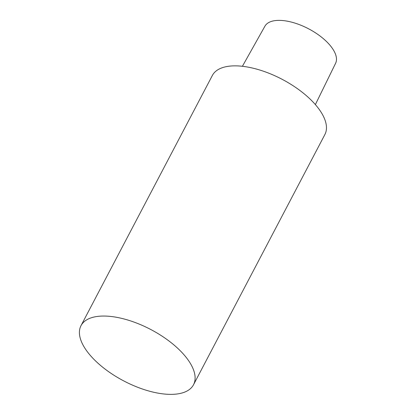 <?xml version="1.0" encoding="UTF-8"?>
<svg xmlns="http://www.w3.org/2000/svg" width="415" height="415" viewBox="0 0 415 415"><rect width="100%" height="100%" fill="white"/><g stroke="black" fill="none" stroke-linecap="round" stroke-linejoin="round"><path stroke-width="0.62" d="M242.407 66.286L264.91 26.207A39.918 18.244 27.7 0 1 290.505 21.865A39.918 18.244 27.7 0 1 325.848 40.903A39.918 18.244 27.7 0 1 335.585 63.313L315.374 104.596M80.998 325.676L212.356 75.478A63.542 29.045 27.7 0 1 252.917 68.153A63.542 29.045 27.7 0 1 309.538 98.542A63.542 29.045 27.7 0 1 324.872 134.553L193.52 384.747A63.542 29.045 27.7 0 1 152.953 392.076A63.542 29.045 27.7 0 1 96.332 361.683A63.542 29.045 27.7 0 1 80.998 325.676A63.542 29.045 27.7 0 1 121.564 318.346A63.542 29.045 27.7 0 1 178.185 348.74A63.542 29.045 27.7 0 1 193.52 384.747"/></g></svg>
